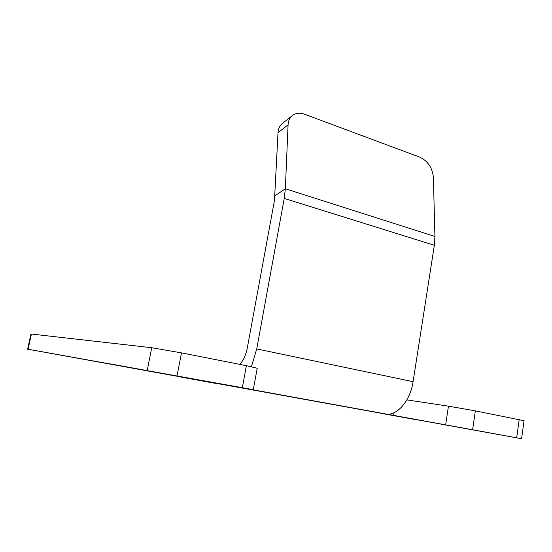 <?xml version="1.0" encoding="UTF-8"?>
<svg xmlns="http://www.w3.org/2000/svg" width="552" height="552" viewBox="0 0 552 552"><rect width="100%" height="100%" fill="white"/><g stroke="black" fill="none" stroke-linecap="round" stroke-linejoin="round"><path stroke-width="0.83" d="M257.204 368.281L246.392 365.679L181.505 352.873L151.745 347.725L31.423 334.036L30.96 334.036L27.628 349.154L521.578 438.716L472.615 429.753L475.348 410.867L448.452 406.155L445.65 424.867L472.615 429.753M406.858 399.883L448.452 406.155M524.041 420.721L475.348 410.867M445.65 424.867L209.477 381.887L253.306 389.684L257.239 368.074M27.628 349.154L253.306 389.684M215.314 383.336L181.263 377.133L215.314 383.336M417.167 419.913L382.046 413.524L417.167 419.913M156.009 372.227L110.531 363.94L156.009 372.227M251.388 366.694L256.742 348.919L284.232 198.416L285.343 188.77L288.082 124.828C288.282 121.136 289.503 118.211 291.739 116.051C295.168 113.05 299.439 112.449 304.559 114.23L419.81 157.161C427.848 161.06 432.368 167.787 433.389 177.351L434.935 236.463L434.341 245.288L413.082 381.673C410.322 401.125 396.577 416.56 385.227 413.972M283.003 122.992L281.679 124.048C279.45 126.194 278.229 129.085 278.022 132.728L274.461 200.5L247.275 348.057C245.799 355.357 243.266 360.794 239.678 364.354M394.08 412.696L393.631 415.525M231.012 385.807L232.116 385.924M177.047 375.726L181.505 352.873M151.745 347.725L147.225 370.323M28.069 349.23L31.423 334.036M246.392 365.679L242.356 387.663M278.022 132.728L288.082 124.828M275.02 195.767L285.343 188.77L434.935 236.463M519.204 419.52L516.686 437.812M434.341 245.288L284.232 198.416M256.742 348.919L413.082 381.673M281.679 124.048L291.739 116.051M524.062 420.576L521.578 438.716"/></g></svg>
